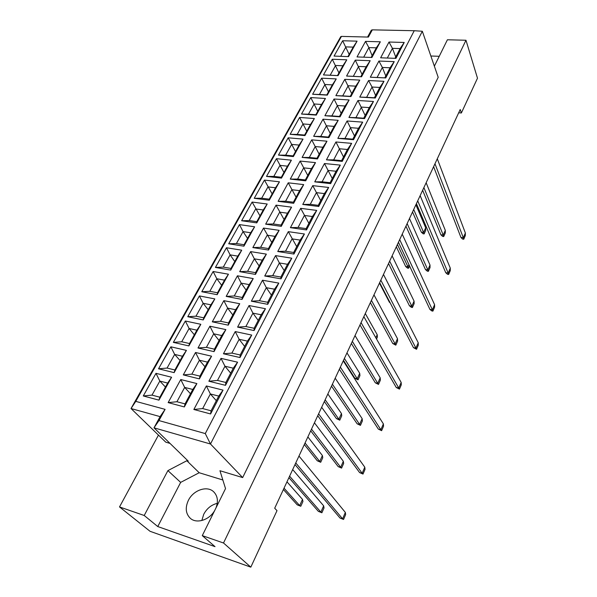 <?xml version="1.0" encoding="UTF-8"?>
<svg xmlns="http://www.w3.org/2000/svg" width="597" height="597" viewBox="0 0 597 597"><rect width="100%" height="100%" fill="white"/><g stroke="black" fill="none" stroke-linecap="round" stroke-linejoin="round"><path stroke-width="0.9" d="M215.987 507.905C218.442 501.219 217.651 495.831 213.622 491.749C207.107 485.339 193.286 490.092 188.376 500.368C185.01 507.771 185.682 513.778 190.391 518.375C196.704 524.069 209.517 519.95 214.711 510.472M217.248 503.338C211.353 504.823 206.846 508.465 203.734 514.263L201.831 520.524M458.69 112.796L461.369 112.975L477.488 78.207L465.981 40.253L447.407 39.775L434.362 66.17M222.853 479.995L199.197 472.734L180.66 482.391L157.765 526.554L215.024 546.651L202.279 535.628L225.532 488.592L219.957 470.727L242.666 477.578L438.198 77.304L422.333 31.253L210.48 444.004L153.996 427.818L160.108 416.624L131.027 408.535L340.76 36.656L341.462 36.395L135.758 401.371L165.093 409.363L158.966 420.572L205.286 433.579L414.236 30.723L372.327 29.85L368.386 37.074L341.462 36.395M202.279 535.628L223.517 542.994L465.981 40.253M439.243 56.297L430.862 56.006M158.466 435.094L119.512 506.935L150.041 531.293L250.815 567.15L277.008 510.651L274.695 508.226L460.22 109.505L461.369 112.975M250.815 567.15L223.517 542.994M157.765 526.554L144.213 515.495L119.512 506.935M158.966 420.572L153.996 427.818L188.271 461.16L186.839 460.727L167.906 470.615L144.213 515.495M170.026 443.414L165.765 442.161L131.027 408.535L135.758 401.371M242.666 477.578L210.48 444.004L205.286 433.579M199.197 472.734L186.839 460.727M404.221 42.454L395.938 58.364L380.632 57.797L389.005 42.036L404.221 42.454L400.072 48.581L392.423 48.342L387.311 58.043M380.334 41.797L371.916 57.476L357.028 56.931L365.521 41.387L380.334 41.797L376.319 47.842L368.871 47.611L363.692 57.17M357.073 41.156L348.544 56.618L334.051 56.081L342.656 40.753L357.073 41.156L353.193 47.118L345.947 46.894L340.693 56.327M394.221 61.64L385.729 77.946L370.327 77.2L378.908 61.051L394.221 61.64L390.057 67.774L382.364 67.446L377.073 77.483L384.796 77.856L390.057 67.774M370.177 60.707L361.558 76.774L346.573 76.05L355.275 60.133L370.177 60.707L366.148 66.76L358.663 66.446L353.305 76.334L360.812 76.7L366.148 66.76M346.782 59.804L338.044 75.64L323.47 74.938L332.275 59.245L346.782 59.804L342.894 65.774L335.604 65.469L330.171 75.222L337.477 75.573L342.894 65.774M383.975 81.304L375.267 98.02L359.767 97.087L368.558 80.535L383.975 81.304L379.789 87.438L372.05 87.028L366.633 97.311L374.401 97.774L379.789 87.438M359.775 80.088L350.939 96.557L335.872 95.647L344.782 79.334L359.775 80.088L355.737 86.147L348.208 85.737L342.708 95.878L350.267 96.326L355.737 86.147M336.238 78.908L327.283 95.132L312.627 94.251L321.649 78.177L336.238 78.908L332.335 84.886L325.007 84.49L319.447 94.475L326.798 94.923L332.335 84.886M373.468 101.468L364.536 118.602L348.939 117.475L357.954 100.505L373.468 101.468L369.274 107.602L361.476 107.087L355.924 117.639L363.737 118.199L369.274 107.602M349.118 99.953L340.059 116.833L324.895 115.736L334.029 99.012L349.118 99.953L345.066 106.012L337.492 105.512L331.857 115.9L339.454 116.445L345.066 106.012M325.44 98.483L316.261 115.109L301.522 114.042L310.768 97.565L325.44 98.483L321.529 104.46L314.156 103.975L308.455 114.206L315.85 114.743L321.529 104.46M362.692 122.139L353.528 139.72L337.835 138.385L347.081 120.975L362.692 122.139L358.484 128.28L350.64 127.661L344.939 138.482L352.812 139.146L358.484 128.28M338.186 120.31L328.895 137.623L313.649 136.325L323.014 119.184L338.186 120.31L334.126 126.37L326.507 125.773L320.731 136.422L328.38 137.071L334.126 126.37M314.365 118.534L304.963 135.586L290.135 134.318L299.612 117.437L314.365 118.534L310.447 124.519L303.037 123.937L297.194 134.422L304.627 135.056L310.447 124.519M351.64 143.355L342.238 161.391L326.44 159.839L335.924 141.974L351.64 143.355L347.417 149.489L339.521 148.765L333.678 159.862L341.596 160.638L347.417 149.489M326.977 141.198L317.447 158.951L302.112 157.436L311.716 139.862L326.977 141.198L322.91 147.25L315.238 146.549L309.321 157.474L317.014 158.227L322.91 147.25M303.022 139.101L293.373 156.578L278.471 155.108L288.179 137.803L303.022 139.101L299.097 145.078L291.642 144.399L285.65 155.153L293.127 155.884L299.097 145.078M340.297 165.115L330.641 183.637L314.746 181.854L324.484 163.526L340.297 165.115L336.059 171.249L328.119 170.421L322.119 181.801L330.089 182.697L336.059 171.249M315.485 162.615L305.701 180.831L290.269 179.1L300.127 161.071L315.485 162.615L311.403 168.667L303.686 167.861L297.619 179.063L305.351 179.928L311.403 168.667M291.381 160.183L281.486 178.115L266.501 176.428L276.463 158.683L291.381 160.183L287.455 166.16L279.956 165.376L273.814 176.406L281.329 177.242L287.455 166.16M328.648 187.458L318.738 206.48L302.746 204.45L312.738 185.637L328.648 187.458L324.402 193.585L316.41 192.637L310.253 204.331L318.268 205.338L324.402 193.585M303.686 184.6L293.649 203.301L278.127 201.331L288.239 182.824L303.686 184.6L299.597 190.644L291.836 189.719L285.605 201.219L293.388 202.204L299.597 190.644M279.448 181.816L269.292 200.211L254.225 198.301L264.441 180.093L279.448 181.816L275.508 187.786L267.978 186.891L261.673 198.204L269.232 199.159L275.508 187.786M316.694 210.405L306.507 229.942L290.418 227.658L300.679 208.338L316.694 210.405L312.432 216.524L304.395 215.45L298.075 227.457L306.134 228.591L312.432 216.524M291.575 207.159L281.269 226.367L265.658 224.151L276.038 205.152L291.575 207.159L287.478 213.196L279.68 212.159L273.277 223.965L281.105 225.069L287.478 213.196M267.195 204.01L256.777 222.89L241.628 220.748L252.113 202.062L267.195 204.01L263.255 209.972L255.68 208.965L249.218 220.569L256.814 221.644L263.255 209.972M304.403 233.979L293.94 254.053L277.754 251.509L288.299 231.651L304.403 233.979L300.142 240.084L292.052 238.882L285.553 251.218L293.672 252.486L300.142 240.084M279.135 230.33L268.546 250.053L252.852 247.583L263.516 228.076L279.135 230.33L275.038 236.36L267.187 235.196L260.62 247.315L268.486 248.546L275.038 236.36M254.62 226.793L243.927 246.18L228.696 243.785L239.464 224.606L254.62 226.793L250.68 232.74L243.069 231.614L236.427 243.531L244.061 244.725L250.68 232.74M291.784 258.202L281.023 278.836L264.74 276.008L275.575 255.606L291.784 258.202L287.508 264.292L279.374 262.956L272.695 275.635L280.859 277.038L287.508 264.292M266.359 254.128L255.479 274.404L239.695 271.657L250.65 251.613L266.359 254.128L262.255 260.143L254.367 258.852L247.621 271.299L255.531 272.665L262.255 260.143M241.71 250.188L230.726 270.098L215.42 267.441L226.472 247.748L241.71 250.188L237.77 256.128L230.114 254.867L223.3 267.105L230.972 268.426L237.77 256.128M278.799 283.105L267.74 304.328L251.359 301.201L262.501 280.224L278.799 283.105L274.523 289.179L266.337 287.702L259.471 300.731L267.687 302.283L274.523 289.179M253.232 278.59L242.046 299.425L226.181 296.403L237.434 275.799L253.232 278.59L249.128 284.59L241.195 283.157L234.255 295.948L242.21 297.455L249.128 284.59M228.45 274.217L217.159 294.679L201.779 291.746L213.136 271.508L228.45 274.217L224.509 280.135L216.815 278.747L209.816 291.314L217.524 292.776L224.509 280.135M265.449 308.716L254.068 330.551L237.599 327.119L249.061 305.537L265.449 308.716L261.173 314.768L252.934 313.141L245.874 326.544L254.135 328.253L261.173 314.768M239.74 303.731L228.233 325.164L212.286 321.835L223.853 300.657L239.74 303.731L235.628 309.709L227.651 308.134L220.524 321.29L228.517 322.947L235.628 309.709M214.823 298.91L203.219 319.94L187.756 316.716L199.428 295.925L214.823 298.91L210.883 304.813L203.152 303.283L195.958 316.194L203.704 317.805L210.883 304.813M251.718 335.066L240.001 357.543L223.442 353.775L235.233 331.574L251.718 335.066L247.434 341.096L239.151 339.305L231.89 353.096L240.195 354.969L247.434 341.096M225.86 329.589L214.024 351.633L197.995 347.991L209.89 326.208L225.86 329.589L221.748 335.544L213.733 333.813L206.398 347.342L214.435 349.155L221.748 335.544M200.816 324.29L188.876 345.917L173.346 342.387L185.346 321.014L200.816 324.29L196.876 330.171L189.107 328.492L181.712 341.768L189.495 343.529L196.876 330.171M237.584 362.192L225.517 385.334L208.868 381.222L221.002 358.364L237.584 362.192L233.293 368.185L224.972 366.23L217.495 380.423L225.845 382.476L233.293 368.185M211.584 356.193L199.405 378.886L183.286 374.901L195.532 352.491L211.584 356.193L207.472 362.118L199.413 360.23L191.868 374.147L199.95 376.125L207.472 362.118M186.413 350.387L174.13 372.64L158.533 368.789L170.869 346.805L186.413 350.387L182.473 356.245L174.667 354.417L167.063 368.065L174.891 369.983L182.473 356.245M223.024 390.117L210.599 413.96L193.853 409.482L206.353 385.946L223.024 390.117L218.741 396.08L210.368 393.953L202.667 408.564L211.062 410.796L218.741 396.08M196.883 383.572L184.346 406.938L168.153 402.602L180.757 379.535L196.883 383.572L192.779 389.468L184.682 387.408L176.913 401.736L185.033 403.885L192.779 389.468M171.593 377.244L158.951 400.147L143.287 395.953L155.981 373.334L171.593 377.244L167.66 383.073L159.824 381.073L151.996 395.117L159.854 397.206L167.66 383.073M367.58 37.051L371.334 30.178L372.327 29.85M180.66 482.391L167.906 470.615M165.466 387.05L159.824 381.073L155.981 373.334M151.996 395.117L143.287 395.953M158.951 400.147L159.854 397.206M190.48 393.751L184.682 387.408L180.757 379.535M216.33 400.706L210.368 393.953L206.353 385.946M180.093 360.558L174.667 354.417L170.869 346.805M204.987 366.752L199.413 360.23L195.532 352.491M230.688 373.185L224.972 366.23L221.002 358.364M194.323 334.783L189.107 328.492L185.346 321.014M219.084 340.506L213.733 333.813L209.89 326.208M244.643 346.439L239.151 339.305L235.233 331.574M208.174 309.716L203.152 303.283L199.428 295.925M232.8 314.977L227.651 308.134L223.853 300.657M258.21 320.447L252.934 313.141L249.061 305.537M221.651 285.314L216.815 278.747L213.136 271.508M246.143 290.142L241.195 283.157L237.434 275.799M271.396 295.164L266.337 287.702L262.501 280.224M234.77 261.553L230.114 254.867L226.472 247.748M259.128 265.971L254.367 258.852L250.65 251.613M284.232 270.568L279.374 262.956L275.575 255.606M247.546 238.412L243.069 231.614L239.464 224.606M271.769 242.442L263.516 228.076M296.724 246.636L288.299 231.651M260.001 215.868L252.113 202.062M284.082 219.524L276.038 205.152M308.888 223.33L300.679 208.338M272.135 193.898L264.441 180.093M296.075 197.197L288.239 182.824M320.731 200.629L312.738 185.637M283.971 172.473L276.463 158.683M307.768 175.428L300.127 161.071M332.268 178.518L324.484 163.526M295.508 151.578L288.179 137.803M319.171 154.213L311.716 139.862M343.514 156.974L335.924 141.974M306.761 131.191L299.612 117.437M330.283 133.519L323.014 119.184M354.476 135.959L347.081 120.975M317.746 111.303L310.768 97.565M341.126 113.333L334.029 99.012M365.163 115.475L357.954 100.505M328.469 91.886L321.649 78.177M351.715 93.639L344.782 79.334M375.595 95.49L372.05 87.028L368.558 80.535M338.939 72.924L332.275 59.245M362.043 74.409L355.275 60.133M385.774 75.983L382.364 67.446L378.908 61.051M349.17 54.409L342.656 40.753M347.961 56.596L353.193 47.118M372.125 55.633L368.871 47.611L365.521 41.387M371.155 57.446L376.319 47.842M395.707 56.946L392.423 48.342L389.005 42.036M394.983 58.327L400.072 48.581M176.913 401.736L168.153 402.602M184.346 406.938L185.033 403.885M202.667 408.564L193.853 409.482M210.599 413.96L211.062 410.796M167.063 368.065L158.533 368.789M174.13 372.64L174.891 369.983M191.868 374.147L183.286 374.901M199.405 378.886L199.95 376.125M217.495 380.423L208.868 381.222M225.517 385.334L225.845 382.476M181.712 341.768L173.346 342.387M188.876 345.917L189.495 343.529M206.398 347.342L197.995 347.991M214.024 351.633L214.435 349.155M231.89 353.096L223.442 353.775M240.001 357.543L240.195 354.969M195.958 316.194L187.756 316.716M203.219 319.94L203.704 317.805M220.524 321.29L212.286 321.835M228.233 325.164L228.517 322.947M245.874 326.544L237.599 327.119M254.068 330.551L254.135 328.253M209.816 291.314L201.779 291.746M217.159 294.679L217.524 292.776M234.255 295.948L226.181 296.403M242.046 299.425L242.21 297.455M259.471 300.731L251.359 301.201M267.74 304.328L267.687 302.283M223.3 267.105L215.42 267.441M230.726 270.098L230.972 268.426M247.621 271.299L239.695 271.657M255.479 274.404L255.531 272.665M272.695 275.635L264.74 276.008M281.023 278.836L280.859 277.038M236.427 243.531L228.696 243.785M243.927 246.18L244.061 244.725M260.62 247.315L252.852 247.583M268.546 250.053L268.486 248.546M285.553 251.218L277.754 251.509M293.94 254.053L293.672 252.486M249.218 220.569L241.628 220.748M256.777 222.89L256.814 221.644M273.277 223.965L265.658 224.151M281.269 226.367L281.105 225.069M298.075 227.457L290.418 227.658M306.507 229.942L306.134 228.591M261.673 198.204L254.225 198.301M269.292 200.211L269.232 199.159M285.605 201.219L278.127 201.331M293.649 203.301L293.388 202.204M310.253 204.331L302.746 204.45M318.738 206.48L318.268 205.338M273.814 176.406L266.501 176.428M281.486 178.115L281.329 177.242M297.619 179.063L290.269 179.1M305.701 180.831L305.351 179.928M322.119 181.801L314.746 181.854M330.641 183.637L330.089 182.697M285.65 155.153L278.471 155.108M293.373 156.578L293.127 155.884M309.321 157.474L302.112 157.436M317.447 158.951L317.014 158.227M333.678 159.862L326.44 159.839M342.238 161.391L341.596 160.638M297.194 134.422L290.135 134.318M304.963 135.586L304.627 135.056M320.731 136.422L313.649 136.325M328.895 137.623L328.38 137.071M344.939 138.482L337.835 138.385M353.528 139.72L352.812 139.146M308.455 114.206L301.522 114.042M316.261 115.109L315.85 114.743M331.857 115.9L324.895 115.736M340.059 116.833L339.454 116.445M355.924 117.639L348.939 117.475M364.536 118.602L363.737 118.199M319.447 94.475L312.627 94.251M327.283 95.132L326.798 94.923M342.708 95.878L335.872 95.647M350.939 96.557L350.267 96.326M366.633 97.311L359.767 97.087M375.267 98.02L374.401 97.774M330.171 75.222L323.47 74.938M338.044 75.64L337.477 75.573M353.305 76.334L346.573 76.05M361.558 76.774L360.812 76.7M377.073 77.483L370.327 77.2M385.729 77.946L384.796 77.856M165.093 409.363L160.108 416.624M414.236 30.723L422.333 31.253M298.978 456.041L345.35 512.427L345.656 514.532L343.544 519.457L340.006 518.024L295 464.585M340.006 518.024L342.603 518.83L295.761 462.951M343.544 519.457L342.603 518.83L345.35 512.427M292.687 469.563L323.656 505.831L324.029 507.935L321.887 512.778L318.35 511.353L288.918 477.667M318.35 511.353L320.88 512.129L289.605 476.182M321.887 512.778L320.88 512.129L323.656 505.831M286.978 481.831L302.507 499.405L302.94 501.495L300.784 506.263L297.231 504.838L283.396 489.525M297.231 504.838L299.701 505.599L284.023 488.182M300.784 506.263L299.701 505.599L302.507 499.405M321.671 407.273L364.789 467.175L365.028 469.369L363.006 474.078L359.595 472.57L317.731 415.736M359.595 472.57L362.163 473.287L318.611 413.855M363.006 474.078L362.163 473.287L364.789 467.175M343.26 360.864L383.378 423.885L383.558 426.168L381.625 430.676L378.334 429.101L339.372 369.23M378.334 429.101L380.871 429.743L340.35 367.125M381.625 430.676L380.871 429.743L383.378 423.885M363.842 316.641L401.177 382.453L401.296 384.811L399.445 389.125L396.266 387.498L359.991 324.917M396.266 387.498L398.774 388.057L361.066 322.611M399.445 389.125L398.774 388.057L401.177 382.453M383.475 274.448L418.236 342.745L418.296 345.17L416.527 349.305L413.445 347.626L379.662 282.627M413.445 347.626L415.922 348.118L380.819 280.142M416.527 349.305L415.922 348.118L418.236 342.745M314.447 422.803L343.335 461.287L343.633 463.473L341.588 468.108L338.171 466.608L310.716 430.825M338.171 466.608L340.671 467.302L311.507 429.116M341.588 468.108L340.671 467.302L343.335 461.287M335.201 378.192L362.163 418.654L362.401 420.922L360.439 425.362L357.14 423.795L331.507 386.132M357.14 423.795L359.618 424.415L332.395 384.214M360.439 425.362L359.618 424.415L362.163 418.654M355.028 335.581L380.192 377.819L380.371 380.162L378.498 384.416L375.304 382.796L351.372 343.439M375.304 382.796L377.752 383.349L352.349 341.342M378.498 384.416L377.752 383.349L380.192 377.819M373.976 294.851L397.483 338.678L397.609 341.081L395.811 345.163L392.722 343.491L370.364 302.627M392.722 343.491L395.139 343.976L371.416 300.358M395.811 345.163L395.139 343.976L397.483 338.678M307.873 436.922L322.402 455.541L322.761 457.72L320.693 462.279L317.276 460.794L304.328 444.541M317.276 460.794L319.716 461.474L305.052 442.989M320.693 462.279L319.716 461.474L322.402 455.541M327.857 393.975L341.454 413.542L341.745 415.803L339.768 420.176L336.454 418.616L324.343 401.527M336.454 418.616L338.872 419.228L325.156 399.781M339.768 420.176L338.872 419.228L341.454 413.542M346.976 352.887L359.7 373.297L359.939 375.625L358.043 379.819L354.842 378.207L343.499 360.364M354.842 378.207L357.23 378.744L344.394 358.439M358.043 379.819L357.23 378.744L359.7 373.297M365.289 313.522L377.207 334.701L377.394 337.089L376.528 338.999M375.826 337.76L377.207 334.701M402.221 234.151L434.586 304.671L434.609 307.149L432.907 311.119L431.765 310.918L429.922 309.395L398.453 242.248M429.922 309.395L432.377 309.828L399.684 239.598M432.907 311.119L432.377 309.828L434.586 304.671M420.146 195.629L450.287 268.12L450.265 270.657L448.631 274.463L447.496 274.292L445.735 272.695L416.422 203.629M445.735 272.695L448.16 273.068L417.721 200.838M448.631 274.463L448.16 273.068L450.287 268.12M437.295 158.772L465.369 233.009L465.302 235.591L463.735 239.248L462.615 239.098L460.929 237.442L433.616 166.675M460.929 237.442L463.324 237.763L434.974 163.757M463.735 239.248L463.324 237.763L465.369 233.009M392.117 255.874L414.072 301.119L414.146 303.582L412.423 307.492L411.303 307.298L409.43 305.776L388.535 263.561M409.43 305.776L411.826 306.201L389.662 261.143M412.423 307.492L411.826 306.201L414.072 301.119M409.49 218.532L430.004 265.046L430.034 267.56L428.37 271.322L427.273 271.15L425.474 269.568L405.945 226.144M425.474 269.568L427.84 269.934L407.139 223.584M428.37 271.322L427.84 269.934L430.004 265.046M426.146 182.734L445.31 230.375L445.302 232.934L443.705 236.554L442.616 236.405L440.892 234.763L422.646 190.264M440.892 234.763L443.235 235.076L423.892 187.577M443.705 236.554L443.235 235.076L445.31 230.375M390.184 302.866L389.401 302.246L379.438 283.112M389.401 302.246L389.908 302.336M409.587 265.993L408.564 268.247L407.49 268.083L405.661 266.501L396.326 246.822M405.661 266.501L407.975 266.859L397.423 244.464M408.564 268.247L407.975 266.859L408.967 264.672M415.885 204.778L425.691 227.808L425.728 230.345L424.116 233.92L423.049 233.77L421.295 232.136L412.542 211.965M421.295 232.136L423.586 232.442L413.699 209.495M424.116 233.92L423.586 232.442L425.691 227.808M214.039 492.152L213.622 491.749"/></g></svg>
